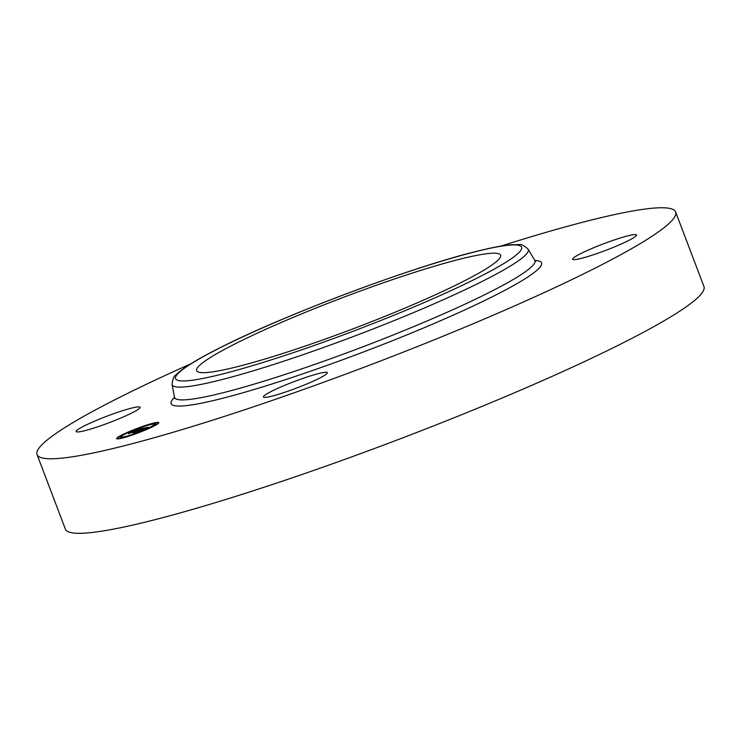 <?xml version="1.0" encoding="UTF-8"?>
<svg xmlns="http://www.w3.org/2000/svg" width="741" height="741" viewBox="0 0 741 741"><rect width="100%" height="100%" fill="white"/><g stroke="black" fill="none" stroke-linecap="round" stroke-linejoin="round"><path stroke-width="1.11" d="M500.796 246.123A341.555 34.512 159.2 0 1 675.635 211.982L703.95 286.526A341.555 34.512 159.2 0 1 620.43 344.195A341.555 34.512 159.2 0 1 274.716 483.725A341.555 34.512 159.2 0 1 65.365 529.102L37.05 454.557A341.555 34.512 159.2 0 1 120.57 396.88A341.555 34.512 159.2 0 1 190.465 364.007M675.635 211.982A341.555 34.512 159.2 0 1 592.115 269.65A341.555 34.512 159.2 0 1 246.401 409.18A341.555 34.512 159.2 0 1 37.05 454.557M451.278 261.434A162.575 16.432 159.2 0 1 500.601 255.2A162.575 16.432 159.2 0 1 412.598 304.847A162.575 16.432 159.2 0 1 245.966 364.433A162.575 16.432 159.2 0 1 196.634 370.667A162.575 16.432 159.2 0 1 284.646 321.02A162.575 16.432 159.2 0 1 451.278 261.434M628.164 240.751A34.151 3.455 159.2 0 1 593.587 254.7A34.151 3.455 159.2 0 1 572.654 259.239A34.151 3.455 159.2 0 1 581.009 253.468A34.151 3.455 159.2 0 1 615.576 239.519A34.151 3.455 159.2 0 1 636.51 234.98A34.151 3.455 159.2 0 1 628.164 240.751M84.52 425.788A34.151 3.455 159.2 0 1 119.097 411.829A34.151 3.455 159.2 0 1 140.03 407.291A34.151 3.455 159.2 0 1 131.676 413.061A34.151 3.455 159.2 0 1 97.108 427.011A34.151 3.455 159.2 0 1 76.175 431.549A34.151 3.455 159.2 0 1 84.52 425.788M316.926 374.001A34.151 3.455 159.2 0 1 327.29 372.695A34.151 3.455 159.2 0 1 308.802 383.125A34.151 3.455 159.2 0 1 273.79 395.648A34.151 3.455 159.2 0 1 263.435 396.954A34.151 3.455 159.2 0 1 281.923 386.524A34.151 3.455 159.2 0 1 316.926 374.001M148.617 428.622A22.545 2.279 159.2 0 1 116.615 438.653A22.545 2.279 159.2 0 1 126.767 432.661A22.545 2.279 159.2 0 1 158.759 422.639A22.545 2.279 159.2 0 1 148.617 428.622M146.292 429.058A17.756 1.797 159.2 0 1 121.089 436.949A17.756 1.797 159.2 0 1 129.082 432.235A17.756 1.797 159.2 0 1 154.295 424.334A17.756 1.797 159.2 0 1 146.292 429.058M142.939 428.298L128.934 433.494L138.956 429.206L135.538 430.289L137.289 429.335L142.939 428.298M142.68 428.483L139.845 429.548L142.68 428.455M140.392 429.169L128.601 433.726L140.392 429.187M148.487 427.242L145.338 428.446L146.097 427.928L144.476 428.159L140.781 429.799L145.514 428.289L140.707 430.326L133.389 432.642L143.532 428.159L148.487 427.242M147.968 427.529L145.097 428.622L147.968 427.529M140.679 430.428L144.078 428.882L140.67 430.401M139.873 430.317L135.622 432.429L132.852 432.939L139.873 430.317M154.48 423.343L152.535 423.945L154.48 423.343M148.117 428.715L146.181 429.326L148.117 428.715M156.657 424.167L154.721 424.778L156.657 424.167M122.228 437.709L120.283 438.311L122.228 437.709M133.852 434.328L131.917 434.93L133.852 434.328M127.257 432.568L129.203 431.966L127.257 432.568M141.522 426.964L143.467 426.353L141.522 426.964M118.717 437.125L120.653 436.514L118.717 437.125M158.046 423.639A22.545 2.279 -20.8 0 0 155.49 424.028M118.467 438.44A22.545 2.279 -20.8 0 0 117.819 438.922M154.786 425.649A17.756 1.797 -20.8 0 0 154.776 425.612L154.295 424.334M155.462 424.361L155.091 422.981M121.024 437.894L120.653 436.514M118.106 437.486L118.588 438.755L120.403 438.2M174.459 397.176L172.051 384.449A190.493 19.247 159.2 0 0 287.406 359.978A190.493 19.247 159.2 0 0 481.706 281.654A190.493 19.247 159.2 0 0 528.138 249.18L534.78 260.304A192.753 19.479 159.2 0 1 487.8 293.167A192.753 19.479 159.2 0 1 291.185 372.417A192.753 19.479 159.2 0 1 174.459 397.176L174.404 398.547M534.9 260.489A198.134 20.026 159.2 0 1 493.108 296.363A198.134 20.026 159.2 0 1 272.744 383.755A198.134 20.026 159.2 0 1 174.496 397.389M476.398 278.459A185.102 18.71 159.2 0 1 231.738 371.574A185.102 18.71 159.2 0 1 220.846 347.409A185.102 18.71 159.2 0 1 465.496 254.302A185.102 18.71 159.2 0 1 476.398 278.459M534.78 260.304L535.734 261.286M172.051 384.449C172.681 378.873 173.987 375.687 175.969 374.89C182.823 368.036 197.615 358.94 220.318 347.612C284.757 314.814 411.431 267.214 476.324 251.421C491.329 247.651 503.065 245.419 511.522 244.734L518.867 244.641C520.877 243.919 523.961 245.428 528.138 249.18M121.385 437.746L121.089 436.949M155.008 425.529L154.721 424.778M123.052 437.894L122.839 437.338"/></g></svg>
